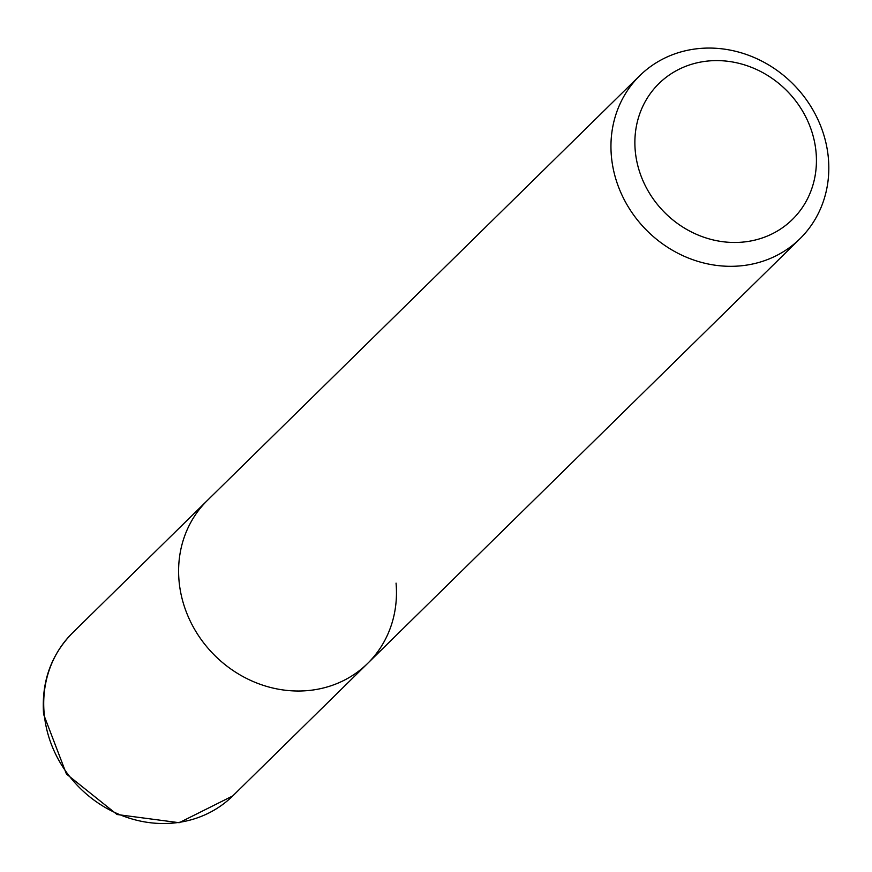 <?xml version="1.0" encoding="UTF-8"?>
<svg xmlns="http://www.w3.org/2000/svg" width="872" height="872" viewBox="0 0 872 872"><rect width="100%" height="100%" fill="white"/><g stroke="black" fill="none" stroke-linecap="round" stroke-linejoin="round"><path stroke-width="1.31" d="M396.052 583.117A114.297 103.496 -134.5 0 1 367.635 663.428A114.297 103.496 -134.5 0 1 252.4 681.196A114.297 103.496 -134.5 0 1 179.022 580.665A114.297 103.496 -134.5 0 1 207.449 500.354A114.297 103.496 45.5 0 0 179.022 580.665A114.297 103.496 45.5 0 0 252.4 681.196A114.297 103.496 45.5 0 0 367.635 663.428L232.748 795.929L179.174 822.71L117.066 814.513L66.425 774.02L43.6 714.288C41.344 682.013 50.99 654.872 72.561 632.865A114.297 103.496 45.5 0 0 44.134 713.165A114.297 103.496 45.5 0 0 117.502 813.707A114.297 103.496 45.5 0 0 232.748 795.929M828.4 158.431A114.297 103.496 -134.5 0 1 799.973 238.732A114.297 103.496 -134.5 0 1 684.738 256.499A114.297 103.496 -134.5 0 1 611.37 155.968A114.297 103.496 -134.5 0 1 639.786 75.657A114.297 103.496 -134.5 0 1 755.032 57.89A114.297 103.496 -134.5 0 1 828.4 158.431M635.219 150.507A95.244 86.252 -134.5 0 1 717.689 60.604A95.244 86.252 -134.5 0 1 816.083 152.556A95.244 86.252 -134.5 0 1 733.603 242.471A95.244 86.252 -134.5 0 1 635.219 150.507M639.786 75.657L72.561 632.865M799.973 238.732L367.635 663.428"/></g></svg>

